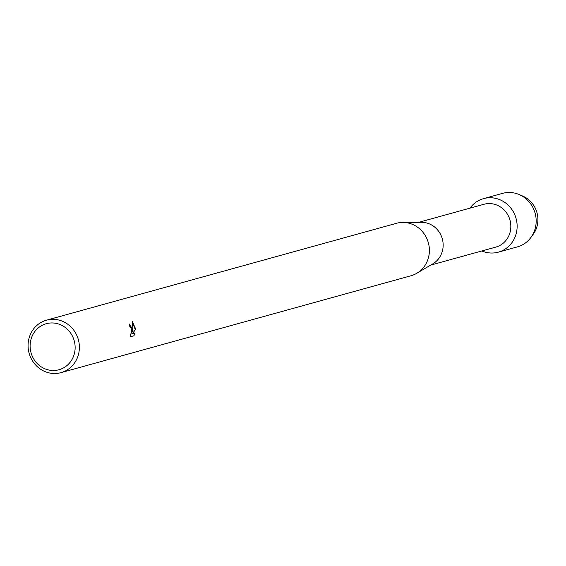 <?xml version="1.0" encoding="UTF-8"?>
<svg xmlns="http://www.w3.org/2000/svg" width="566" height="566" viewBox="0 0 566 566"><rect width="100%" height="100%" fill="white"/><g stroke="black" fill="none" stroke-linecap="round" stroke-linejoin="round"><path stroke-width="0.85" d="M520.904 195.383A24.713 23.192 74.5 0 1 537.7 216.325A24.713 23.192 74.5 0 1 532.075 235.725M418.783 222.318L483.965 204.276A22.215 20.843 74.5 0 1 510.645 223.421A22.215 20.843 74.5 0 1 495.816 247.094L430.634 265.136M516.899 222.565A27.762 26.057 74.5 0 1 481.815 250.964A27.762 26.057 74.5 0 0 498.363 252.146A27.762 26.057 74.5 0 0 516.899 222.565A27.762 26.057 74.5 0 0 497.5 198.857A27.762 26.057 74.5 0 0 469.964 208.154A27.762 26.057 74.5 0 1 483.548 198.631A27.762 26.057 74.5 0 1 516.899 222.565M46.469 320.193L396.469 223.308A27.21 25.534 74.5 0 1 402.716 222.438L421.38 222.297A22.215 20.843 74.5 0 1 442.966 242.156A22.215 20.843 74.5 0 1 432.87 263.813L416.788 273.293A27.21 25.534 74.5 0 1 410.987 275.755L60.987 372.64A27.21 25.534 74.5 0 1 28.3 349.18A27.21 25.534 74.5 0 1 46.469 320.193A27.21 25.534 74.5 0 1 79.148 343.647A27.21 25.534 74.5 0 1 60.987 372.64M402.716 222.438A27.21 25.534 74.5 0 1 429.155 246.762A27.21 25.534 74.5 0 1 416.788 273.293M133.93 335.794L130.711 336.664L130.01 333.975L130.583 334.23L131.524 332.829L131.765 329.957L130.491 326.702L129.812 326.462A27.21 25.534 -105.5 0 0 129.098 323.957L132.501 328.881L132.607 332.023L132.89 328.775L132.232 321.339L135.274 328.11L135.373 329.695L132.387 333.721L134.991 332.999L133.93 335.794L130.718 336.685M74.931 344.291A23.878 22.407 74.5 0 1 55.645 370.376A23.878 22.407 74.5 0 1 30.302 349.151A23.878 22.407 74.5 0 1 49.589 323.073A23.878 22.407 74.5 0 1 74.931 344.291M129.175 323.936L132.607 332.023M130.456 334.251L130.038 334.131M133.824 335.801L134.885 333.034M132.387 333.721L135.274 329.709L132.267 321.495M483.548 198.631L502.58 193.36A27.762 26.057 74.5 0 1 519.072 194.513L522.687 196.055A24.713 23.192 74.5 0 1 537.7 216.325A24.713 23.192 74.5 0 1 533.257 234.232L530.943 237.409A27.762 26.057 74.5 0 1 517.395 246.882L498.363 252.146M519.072 194.513A27.762 26.057 74.5 0 1 535.931 217.294A27.762 26.057 74.5 0 1 530.943 237.409"/></g></svg>
